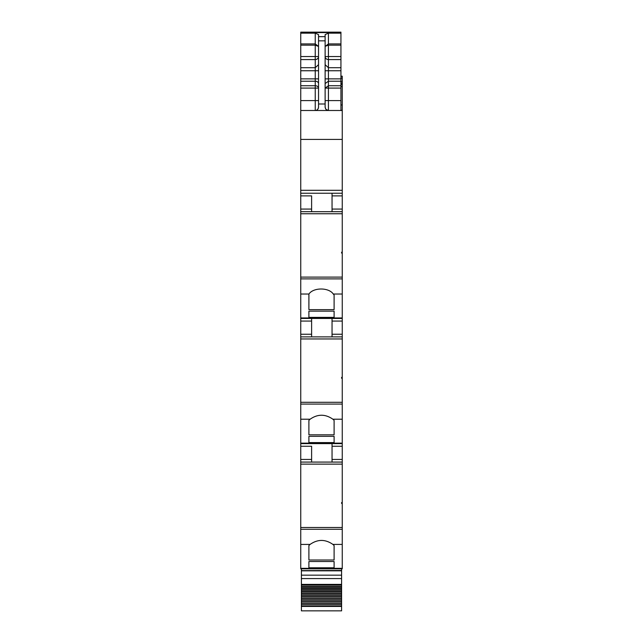 <?xml version="1.0" encoding="UTF-8"?>
<svg xmlns="http://www.w3.org/2000/svg" width="643" height="643" viewBox="0 0 643 643"><rect width="100%" height="100%" fill="white"/><g stroke="black" fill="none" stroke-linecap="round" stroke-linejoin="round"><path stroke-width="0.96" d="M334.103 568.814L342.253 568.814L342.253 568.332L300.747 568.332L300.747 568.814L334.103 568.814L300.747 568.814M300.747 529.269L342.253 529.269L342.253 527.485L300.747 527.485L300.747 544.436L310.111 544.404L308.897 545.553L308.897 560.005L334.103 560.005L334.103 545.553L334.103 560.005M300.747 544.436L300.747 568.332M342.253 529.269L342.253 568.332M310.111 544.404C317.706 539.115 325.302 539.115 332.889 544.404L334.103 545.553M308.897 561.524L308.897 567.777L308.897 561.524L334.103 561.524L334.103 567.777L334.103 561.524M308.897 567.777L334.103 567.777M300.747 527.485L300.747 462.076L342.253 462.076L342.253 502.545L341.594 502.545L341.594 503.461L342.253 503.461L342.253 527.485M300.747 462.076L300.747 419.212L310.111 419.212L308.897 420.361L308.897 434.821L334.103 434.821L334.103 420.361L334.103 434.821M311.614 446.258L311.614 462.076L311.614 446.258L300.747 446.258M332.045 462.076L332.045 446.258L342.253 446.258L342.253 443.622L300.747 443.622M342.253 443.622L342.253 443.14L300.747 443.14M300.747 419.212L300.747 404.077L342.253 404.077L342.253 443.14M310.111 419.212C317.706 413.923 325.302 413.923 332.889 419.212L334.103 420.361M308.897 436.332L308.897 442.585L308.897 436.332L334.103 436.332L334.103 442.585L334.103 436.332M308.897 442.585L334.103 442.585M342.253 404.077L342.253 402.293L300.747 402.293L300.747 294.028L308.929 294.028L308.897 309.629L334.103 309.629L334.103 294.992L334.103 309.629M300.747 404.077L300.747 402.293M300.747 336.884L342.253 336.884L342.253 377.353L341.594 377.353L341.594 378.269L342.253 378.269L342.253 402.293M311.614 336.884L311.614 321.074L300.747 321.074M311.614 318.438L311.614 321.074M332.045 336.884L332.045 321.074L342.253 321.074L342.253 318.438L300.747 318.438M342.253 318.438L342.253 317.947L300.747 317.947M300.747 294.028L300.747 278.893L342.253 278.893L342.253 317.947M308.929 294.028C313.414 287.333 328.814 287.333 333.291 294.028L334.103 294.992M308.897 311.148L308.897 317.393L308.897 311.148L334.103 311.148L334.103 317.393L334.103 311.148M308.897 317.393L334.103 317.393M342.253 278.893L342.253 277.109L300.747 277.109L300.747 100.605L315.239 100.605L315.239 85.736A3.295 2.355 180 0 1 318.534 88.091L300.747 88.091L300.747 100.605M300.747 278.893L300.747 277.109M342.253 253.085L342.253 252.185L341.594 252.185L341.594 253.085L342.253 253.085L342.253 277.109M342.253 252.185L342.253 211.7L300.747 211.7M311.614 195.882L311.614 211.7L311.614 195.882L300.747 195.882M342.253 211.7L342.253 193.246L300.747 193.246M342.253 193.246L342.253 110.492L300.747 110.492M300.747 88.091L300.747 78.864L315.239 78.864L315.239 85.736L300.747 85.736M300.747 67.708L315.239 67.708L315.239 59.574L300.747 59.574L300.747 78.864M300.747 59.574L300.747 56.528L315.239 56.528L315.239 43.917L318.534 46.433L315.239 45.163L300.747 45.163L300.747 56.528M300.747 45.163L300.747 43.917L315.239 43.917L315.239 33.155L318.534 34.593L318.534 40.839L325.125 40.839L325.125 34.593L328.42 33.155L340.935 33.155L340.935 32.496L300.747 32.496L300.747 43.917M342.253 110.492L340.935 110.162M342.253 110.162L342.253 76.163L340.935 76.163M340.935 39.223L340.935 56.134M340.935 32.15L300.747 32.15L340.935 32.15L340.935 32.568L300.747 32.568M340.935 61.792L340.935 67.073M340.935 59.156L340.935 55.853M341.594 502.545L341.594 503.461M308.897 545.553L308.897 560.005M342.253 503.461L342.253 502.545M342.253 462.076L342.253 446.258M332.045 446.258L332.045 443.622M341.594 377.353L341.594 378.269M308.897 420.361L308.897 434.821M342.253 378.269L342.253 377.353M332.045 321.074L332.045 318.438M342.253 336.884L342.253 321.074M341.594 253.085L341.594 252.185M308.897 294.06L308.897 309.629M332.045 211.7L332.045 193.246M325.125 46.32L328.42 45.163L328.42 43.917L340.935 43.917L340.935 33.155M340.935 43.917L340.935 110.492M325.84 109.246L325.125 107.196C325.551 109.431 326.644 110.532 328.42 110.492L328.42 100.605L340.935 100.605M325.961 109.39L328.42 110.492M325.125 107.196L325.125 40.839M318.534 40.839L318.534 107.196C318.1 109.439 317.007 110.532 315.239 110.492L315.239 100.605L318.534 100.605M318.534 107.196C318.341 109.197 317.24 110.291 315.239 110.492M325.125 36.651L318.534 36.651L318.534 46.32M325.125 46.433L328.42 43.917L328.42 33.155M341.594 568.814L341.594 610.85L301.406 610.85L301.406 605.923L341.594 605.923M341.594 570.63L301.406 570.63L341.594 570.47M301.406 570.63L301.406 605.923M301.406 568.814L301.406 570.47M301.406 587.163L341.594 587.163M301.406 588.369L341.594 588.369M301.406 589.438L341.594 589.438M301.406 590.692L341.594 590.692M301.406 591.801L341.594 591.801M301.406 593.087L341.594 593.087M301.406 594.228L341.594 594.228M301.406 595.547L341.594 595.547M301.406 596.72L341.594 596.72M301.406 598.07L341.594 598.07M301.406 599.268L341.594 599.268M301.406 600.642L341.594 600.642M301.406 601.864L341.594 601.864M301.406 603.263L341.594 603.263M301.406 604.5L341.594 604.5M325.125 100.605L328.42 100.605L328.42 85.736L325.125 88.091L340.935 88.091M340.935 59.574L328.42 59.574A3.295 3.046 -0 0 1 325.125 56.528L340.935 56.528M332.889 544.404L342.253 544.404M342.253 464.133L300.747 464.133M300.747 459.44L311.614 459.44M332.889 419.212L342.253 419.212M342.253 338.949L300.747 338.949M300.747 334.247L311.614 334.247M333.291 294.028L342.253 294.028M342.253 213.757L300.747 213.757M300.747 209.063L311.614 209.063M342.253 190.288L300.747 190.288M342.253 139.418L300.747 139.418M300.747 81.219L315.239 81.219A3.295 2.355 180 0 1 318.534 83.566M318.534 78.864L315.239 78.864L315.239 70.754L300.747 70.754M318.534 64.67L315.239 67.708L315.239 70.754L318.534 70.754M315.239 58.36L315.239 56.528L318.534 56.528A3.295 3.046 180 0 1 315.239 59.574L315.239 58.36M300.747 33.155L315.239 33.155M340.935 104.954L342.253 104.954M340.935 86.524L342.253 86.524M340.935 84.402L342.253 84.402M340.935 83.51L342.253 83.51M340.935 83.349L342.253 83.349L340.935 83.365M340.935 81.717L342.253 81.717M340.935 78.293L342.253 78.293M340.935 76.702L342.253 76.702M340.935 76.388L342.253 76.388M332.045 459.44L342.253 459.44M332.045 334.247L342.253 334.247M332.045 209.063L342.253 209.063M332.045 195.882L342.253 195.882M318.534 103.989L325.125 103.989M325.125 78.864L328.42 78.864L328.42 85.736L340.935 85.736M325.125 83.566L328.42 81.219L340.935 81.219M340.935 45.163L328.42 45.163L328.42 78.864L340.935 78.864M325.125 70.754L340.935 70.754M325.125 64.67L328.42 67.708L340.935 67.708M301.406 570.823L341.594 570.823M341.594 575.172L301.406 575.172M301.406 578.571L341.594 578.571M341.594 584.391L301.406 584.391M301.406 585.162L341.594 585.162M301.406 586.529L341.594 586.529M301.406 606.421L341.594 606.421"/></g></svg>
